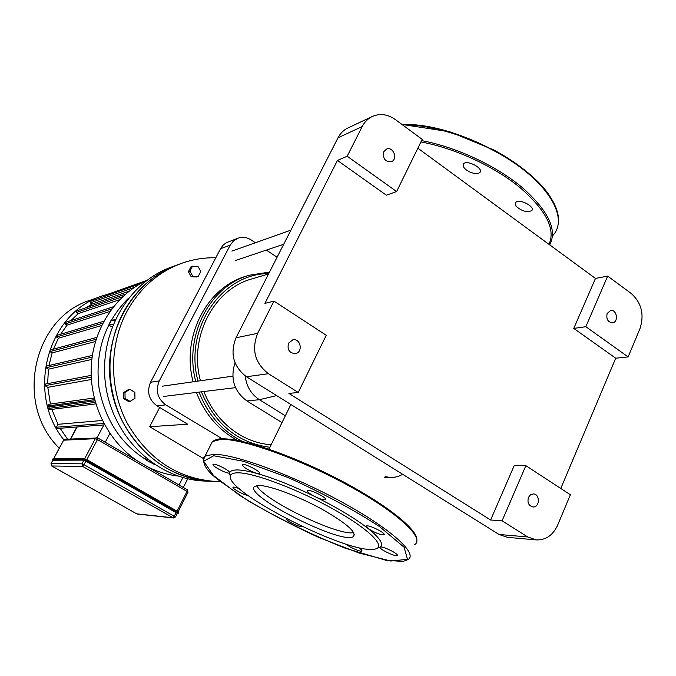 <?xml version="1.0" encoding="UTF-8"?>
<svg xmlns="http://www.w3.org/2000/svg" width="676" height="676" viewBox="0 0 676 676"><rect width="100%" height="100%" fill="white"/><g stroke="black" fill="none" stroke-linecap="round" stroke-linejoin="round"><path stroke-width="1.01" d="M377.326 548.228L380.233 547.163C377.8 548.388 395.046 556.948 397.04 555.503C399.888 554.447 382.236 545.633 380.284 547.129L380.233 547.163C384.044 544.281 379.904 537.986 367.795 528.277C374.47 532.629 379.853 534.817 383.943 534.834C387.002 533.626 368.547 524.339 366.426 526.021L367.795 528.277C354.849 518.255 337.332 507.744 315.244 496.733C320.399 499.167 323.77 500.155 325.359 499.699C328.375 498.381 309.726 488.816 307.656 490.624C307.048 491.748 309.583 493.784 315.244 496.733C293.038 485.892 273.459 478.093 256.491 473.344L259.483 473.572C262.237 472.262 244.12 462.798 242.287 464.589C243.098 467.226 247.839 470.141 256.491 473.344C248.498 471.164 242.185 470.031 237.555 469.947C232.983 469.904 230.347 470.842 229.646 472.761C230.803 471.037 214.613 462.79 213.151 464.37C210.768 465.603 227.837 474.535 229.51 472.93L230.431 477.062M346.256 544.163C348.613 546.825 360.57 552.131 361.837 551.067C362.42 550.534 361.094 549.309 357.858 547.391M286.607 518.796C284.985 520.081 300.643 527.948 302.18 526.629L302.265 526.562M239.625 488.875C236.152 487.388 233.989 486.821 233.161 487.176C231.175 488.064 243.892 495.153 247.881 495.398M238.324 472.82C233.693 472.752 231.091 473.715 230.516 475.718C223.79 491.038 347.633 554.303 374.2 549.208C387.314 547.754 370.947 530.398 335.152 510.177C299.519 489.948 254.666 472.896 238.324 472.82M256.812 485.647C262.93 499.801 338.532 536.499 353.751 532.578M259.719 485.512L254.903 486.306C240.893 493.81 341.177 545.067 353.303 536.643C357.063 532.468 346.534 523.266 321.7 509.045C298.454 496.277 270.738 485.858 259.719 485.512M469.499 171.848C465.95 170.056 463.829 168.079 463.128 165.916L463.533 163.905C466.803 159.392 484.024 168.417 479.892 172.473C477.831 174.154 474.366 173.943 469.499 171.848M515.991 206.155L515.442 202.487L516.903 201.642C522.43 199.64 535.265 207.439 531.742 210.642C526.993 212.695 521.745 211.199 515.991 206.155M177.239 513.346L86.106 461.04L83.917 460.119L52.872 460.229M130.079 401.4L125.077 398.426L124.975 392.393L129.868 389.359L134.845 392.35L134.955 398.358L130.079 401.4L128.668 401.569L123.674 398.603L125.077 398.426M123.674 398.603L123.573 392.587L124.975 392.393M123.573 392.587L128.448 389.57L129.868 389.359M189.939 271.127L192.55 266.183L197.975 266.386L200.789 271.515L198.186 276.459L192.761 276.273L189.939 271.127L188.393 271.668L190.995 266.733L192.55 266.183M192.761 276.273L191.207 276.788L196.623 276.974L198.186 276.459M191.207 276.788L188.393 271.668M215.779 257.776C203.949 257.522 192.398 259.432 181.134 263.505L177.137 264.967C154.086 273.645 136.155 289.463 123.336 312.439C105.49 345.563 105.481 389.275 123.564 423.556C144.377 459.274 173.631 478.523 211.318 481.295L220.368 481.515M181.134 263.505C157.947 272.234 139.907 288.17 127.004 311.306C109.056 344.675 109.056 388.725 127.257 423.269C148.213 459.266 177.653 478.667 215.568 481.456M59.294 448.154C13.993 404.4 33.107 317.661 90.128 300.237L102.135 295.944C47.81 312.811 25.485 392.671 63.848 439.822M109.816 293.604L102.135 295.944M60.13 428.263L67.541 439.163M104.619 424.858L57.19 428.483L56.412 427.232L57.975 424.317L51.858 409.36M95.823 403.893L49.382 409.664L48.562 408.405L49.424 406.825L94.953 400.851M94.218 398.003L48.165 404.358L47.878 405.938L49.424 406.825M91.159 375.4L45.207 384.103L44.971 385.666L47.802 387.323L50.379 404.054M92.375 355.407L46.205 366.181L46.002 367.736L48.427 369.172L47.641 383.638M96.761 337.425L50.134 350.05L49.956 351.596L52.128 352.889L48.993 365.53M103.842 321.218L56.539 335.49L56.395 337.02L58.398 338.22L53.438 349.154M111.743 308.924L65.166 323.965L67.059 325.114L60.679 334.24M65.166 323.965L65.293 322.444L113.45 306.735M122.686 296.705L76.346 312.506L78.188 313.639L70.938 320.601M76.346 312.506L76.456 311.002L125.601 294.085M134.304 287.418L90.28 302.907L92.139 304.056L86.106 307.681M90.28 302.907L90.381 301.411L140.346 283.666M107.501 295.336L107.949 294.271L146.303 280.582M67.059 325.114L109.901 311.459M78.188 313.639L119.686 299.654M58.398 338.22L101.628 325.519M92.139 304.056L129.099 291.204M52.128 352.889L95.468 341.515M48.427 369.172L91.835 359.421M47.802 387.323L91.361 379.481M102.346 420.48L57.975 424.317M177.991 476.048C167.741 474.822 157.854 471.873 148.323 467.209M137.194 460.762C107.569 440.879 89.122 403.065 91.294 365.623C93.508 328.19 115.968 294.533 147.047 280.236M112.115 326.905L110.492 326.356L108.954 324.286L111.05 320.407L115.216 319.613M150.968 462.021L149.582 462.012L145.855 459.841L145.762 457.998M176.994 265.017L171.324 267.096C127.13 282.847 97.581 335.254 105.946 387.078C113.965 438.969 158.235 479.707 205.132 481.067L211.166 481.287M176.85 265.077C132.276 280.954 102.465 333.902 110.923 386.292C119.027 438.741 163.71 479.918 211.013 481.287M159.663 407.442L149.658 426.725L203.358 458.497M277.084 257.243L266.369 250.095M255.384 242.76L251.21 239.972C246.901 237.234 242.473 236.642 237.918 238.214L226.173 242.785L223.232 245.033L220.917 248.033L150.545 382.253C146.65 391.869 148.788 399.719 156.942 405.811L187.666 424.215L149.658 426.725M156.942 405.811L165.781 404.873L222.311 438.834M220.537 248.7L230.186 245.168L233.457 240.918L237.918 238.214M165.781 404.873C157.508 398.679 155.345 390.686 159.291 380.909L150.545 382.253M230.186 245.168L159.291 380.909M362.184 126.564C364.575 121.934 367.947 118.57 372.299 116.475C379.988 113.188 387.61 114.185 395.181 119.466L422.179 139.366L396.626 191.553L386.376 195.203L337.451 160.432L347.185 156.232L362.184 126.564L338.008 137.786C340.341 133.299 343.636 130.037 347.878 127.992L372.299 116.475M536.288 539.913L527.736 536.964L499.032 534.471L507.397 537.327L536.288 539.913C545.811 540.192 552.909 535.316 557.59 525.26L570.383 494.739L525.869 465.671L502.082 520.816L490.615 520.005L288.897 393.432L298.234 392.469L268.44 373.71C254.92 363.139 251.328 349.669 257.657 333.319L236.008 337.789L338.008 137.786M257.657 333.319L273.941 301.107L264.924 303.389L337.451 160.432M499.032 534.471L246.444 376.752L268.44 373.71M236.008 337.789C229.832 353.573 233.313 366.561 246.444 376.752M615.709 358.212L573.78 328.409L595.471 278.436L607.665 276.104L631.114 293.392C641.532 302.78 644.49 314.509 639.995 328.578L628.131 356.911L615.709 358.212L560.784 488.469M298.234 392.469L326.246 335.271L273.941 301.107M288.576 343.138L292.843 339.8C300.778 337.992 303.33 352.644 295.251 353.632C289.243 353.041 287.021 349.543 288.576 343.138M490.615 520.005L514.225 465.595L525.869 465.671M607.665 276.104L585.838 326.702L628.131 356.911M585.838 326.702L573.78 328.409M347.185 156.232L396.626 191.553M417.861 148.196L595.471 278.436M527.736 536.964L502.082 520.816M528.455 497.401L530.483 494.807L533.322 493.928C540.225 493.877 539.896 507.642 533.001 506.975C528.666 505.766 527.145 502.572 528.455 497.401M383.816 151.669L386.461 149.117C393.162 145.974 398.325 159.274 391.362 161.708C385.1 161.927 382.582 158.581 383.816 151.669M607.183 313.427L610.665 310.478C616.926 309.211 618.87 322.207 612.507 322.815C607.817 322.131 606.042 319.004 607.183 313.427M285.348 415.782L259.407 399.702C251.185 394.269 246.436 386.334 245.16 375.898M290.621 404.341L288.584 409.183M402.719 474.341L398.654 476.259L394.345 477.324L390.812 477.526L385.117 476.639M235.011 362.775C230.102 378.619 234.057 391.345 246.892 400.936L282.002 422.601M269.91 447.284C238.189 443.084 215.34 424.596 201.364 391.826M198.017 381.103C183.635 328.874 221.652 273.417 268.752 273.586M269.521 272.082L249.343 275.216C209.678 286.168 183.652 336.031 195.744 381.433M199.04 392.114C207.912 414.785 222.387 431.237 242.473 441.479M268.313 448.932L269.065 449.008M203.848 391.522C211.301 410.171 223.012 424.443 238.983 434.338C249.14 440.414 259.854 443.904 271.127 444.8M268.566 273.941L251.835 278.926C213.633 289.184 188.587 337.223 200.434 380.765M249.343 275.216L246.52 276.078C207 286.987 181.075 336.623 193.108 381.805M196.395 392.435C204.82 414.067 218.5 430.063 237.428 440.431M213.675 455.759L203.67 461.218L213.531 475.541L239.726 495.415C263.606 510.236 289.987 524.263 318.886 537.505L359.133 553.053L390.846 561.029L407.501 559.322L404.113 547.256L379.354 526.443C352.821 509.298 322.427 492.998 288.162 477.552L243.546 461.294L213.675 455.759M414.202 544.907C425.922 539.11 399.017 513.312 349.348 486.095C299.823 458.852 241.636 438.234 220.773 439.408L212.391 441.572L205.031 456.182C201.313 462.46 205.859 470.437 218.661 480.121L247.441 500.358C279.847 519.168 312.405 535.096 345.123 548.152L385.903 560.277L402.972 561.443L407.535 559.787C419.035 554.54 391.767 529.257 341.879 502.048C292.125 474.814 233.938 453.697 213.286 454.314L205.031 456.182C203.054 457.66 202.682 459.857 203.915 462.79M416.864 539.406C416.813 528.429 383.748 502.648 337.104 478.6C290.503 454.576 241.129 437.921 221.584 438.859C218.627 438.648 215.559 439.552 212.391 441.572L210.447 445.425M415.926 536.507C412.14 524.432 377.301 498.787 332.119 476.09C286.979 453.359 240.512 438.099 222.091 438.986M552.698 201.347C534.919 164.361 451.407 121.764 402.212 124.646M552.985 235.341C566.37 220.984 554.464 192.897 520.638 167.547C486.94 142.188 436.459 124.249 402.474 124.84M549.732 244.898C557.573 229.781 548.261 210.523 521.788 187.134C495.66 165.417 455.506 146.827 421.579 140.608M548.996 244.357C555.833 229.139 546.031 210.084 519.582 187.21C493.539 165.975 454.137 147.959 420.92 141.943M53.303 458.708L84.137 458.548L86.934 459.688L84.137 458.548L53.134 458.666L52.382 459.528L52.779 460.297L52.491 459.477L83.452 459.418L83.816 458.75L86.942 459.697L177.205 511.233L86.959 459.705M52.753 458.996L52.398 459.494M178.219 513.287L178.523 512.678L177.171 511.571L176.842 512.239L86.511 460.702L86.866 460.026L177.222 511.233L178.548 512.628M178.21 512.188L177.239 511.25M178.016 513.354L176.842 512.239L177.543 513.515M86.215 461.04L86.511 460.702L83.452 459.418L83.596 459.942L176.537 512.56M52.627 459.959L83.596 459.942M53.717 458.658L63.62 440.194L95.274 438.69L84.694 458.658M83.917 460.119L81.957 463.829L51.08 463.567L52.931 460.128M86.841 459.638L97.454 439.586L187.032 491.418L177.095 511.166M95.274 438.69L97.454 439.586L97.817 437.955L96.778 437.71L95.274 438.69M175.405 516.988L84.137 464.742L81.957 463.829L82.675 466.423L86.106 461.04M63.561 440.313L65.04 439.282L63.552 440.22L53.657 458.658M51.638 465.925L51.03 463.677M97.893 438.031L187.26 489.762L187.032 491.418L187.987 492.229L178.126 511.817M52.863 460.145L51.013 463.584L51.697 465.975L136.552 513.76M176.402 512.543L173.048 517.782L175.532 516.971M82.675 466.423L173.048 517.782L136.679 513.828L51.748 465.984L82.675 466.423M70.676 439.003L77.132 426.962M105.236 442.256L109.875 433.443M103.85 424.917L97.065 437.718M182.875 477.56L179.098 485.03M48.562 408.405L95.392 402.423M56.412 427.232L103.859 423.446M102.803 323.187L56.395 337.02M49.956 351.596L96.161 339.259M46.002 367.736L92.122 357.148M44.971 385.666L91.226 377.09M47.878 405.938L94.64 399.668M111.05 320.407L114.895 320.314M110.492 326.356L112.334 326.331M113.188 324.21L108.954 324.286M154.787 464.665C124.587 449.16 106.005 423.658 99.051 388.168C94.724 352.264 104.535 322.275 128.482 298.217M145.855 459.841L147.393 459.308M150.511 461.691L149.582 462.012M276.628 395.604L259.407 399.702L246.892 400.936M325.359 499.699L325.57 499.243M383.943 534.834L384.162 534.353M397.04 555.503L397.235 555.072M230.516 475.718L229.57 472.989M354.41 534.251L353.303 536.643M479.892 172.473L480.357 171.484M531.742 210.642L532.215 209.602M558.579 220.672C558.57 208.343 550.847 194.578 535.409 179.36C526.418 170.876 515.72 162.865 503.316 155.311L493.835 149.937L449.76 131.761L401.941 124.443M188.004 492.187L187.26 489.762L97.851 437.98M97.817 437.955L65.04 439.282M177.365 513.329L175.549 516.937M173.673 517.985L137.27 514.022M76.87 426.978L70.422 439.02M187.708 478.785L183.323 487.48M390.812 477.526L384.771 477.391M290.874 404.501L268.989 449.16M235.147 260.623L283.717 244.247M231.876 251.117L290.908 230.144M163.71 396.44L235.501 387.644M162.358 386.19L232.789 376.152"/></g></svg>
